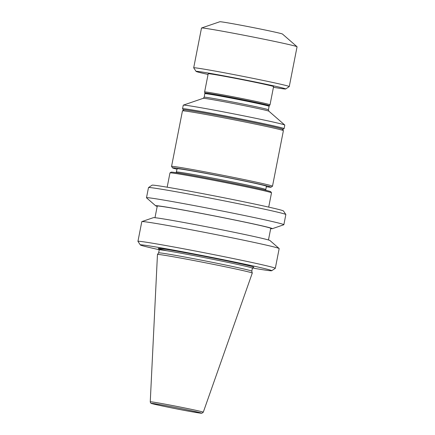 <?xml version="1.0" encoding="UTF-8"?>
<svg xmlns="http://www.w3.org/2000/svg" width="435" height="435" viewBox="0 0 435 435"><rect width="100%" height="100%" fill="white"/><g stroke="black" fill="none" stroke-linecap="round" stroke-linejoin="round"><path stroke-width="0.65" d="M270.015 104.808A33.321 0.756 -168.9 0 0 270.015 104.797A33.321 0.756 -168.9 0 0 250.674 100.3A33.321 0.756 -168.9 0 0 215.417 93.52A33.321 0.756 -168.9 0 0 204.619 91.97A33.321 0.756 -168.9 0 0 204.619 91.975L208.191 73.754A33.321 0.756 -168.9 0 1 218.99 75.304A33.321 0.756 -168.9 0 1 254.247 82.09A33.321 0.756 -168.9 0 1 273.588 86.587L270.015 104.797L269.363 105.7A32.859 0.745 -168.9 0 0 250.446 101.284A32.859 0.745 -168.9 0 0 215.532 94.564A32.859 0.745 -168.9 0 0 204.88 93.046L204.211 97.195L203.243 98.315L183.314 105.129A51.732 1.174 -168.9 0 0 183.266 105.167L182.564 108.723A51.732 1.174 -168.9 0 0 182.575 108.755L183.293 109.827A50.824 1.153 -168.9 0 0 183.695 110.033M273.452 87.283A45.648 1.033 -168.9 0 0 285.67 88.979A45.648 1.033 -168.9 0 0 259.646 82.889A45.648 1.033 -168.9 0 0 210.888 73.504A45.648 1.033 -168.9 0 0 196.103 71.411A45.648 1.033 -168.9 0 0 208.055 74.45M285.67 88.979L289.237 86.581A48.693 1.104 -168.9 0 0 289.259 86.56A48.693 1.104 -168.9 0 0 260.989 79.986A48.693 1.104 -168.9 0 0 209.474 70.073A48.693 1.104 -168.9 0 0 193.695 67.811A48.693 1.104 -168.9 0 0 193.7 67.838L196.103 71.411M289.259 86.56L297.062 46.779A48.693 1.104 -168.9 0 0 297.034 46.73A48.693 1.104 -168.9 0 0 267.933 40.025A48.693 1.104 -168.9 0 0 217.282 30.292A48.693 1.104 -168.9 0 0 201.546 27.998A48.693 1.104 -168.9 0 0 201.497 28.03L193.695 67.811M297.034 46.73L282.478 34.044A31.956 0.723 -168.9 0 0 263.382 29.645A31.956 0.723 -168.9 0 0 230.142 23.256A31.956 0.723 -168.9 0 0 219.811 21.75L201.546 27.998M157.459 254.486L150.254 401.804A27.019 0.614 -168.9 0 1 159.009 403.06A27.019 0.614 -168.9 0 1 187.637 408.563A27.019 0.614 -168.9 0 1 203.281 412.206L252.273 273.088A48.312 1.098 -168.9 0 0 252.273 273.071A48.312 1.098 -168.9 0 0 223.998 266.514A48.312 1.098 -168.9 0 0 173.119 256.726A48.312 1.098 -168.9 0 0 157.465 254.47A48.312 1.098 -168.9 0 0 157.459 254.486L158.628 252.871A47.475 1.077 -168.9 0 1 174.011 255.089A47.475 1.077 -168.9 0 1 224.014 264.703A47.475 1.077 -168.9 0 1 251.8 271.152L252.273 273.071M252.425 268.003A66.952 1.517 -168.9 0 0 271.712 270.733A66.952 1.517 -168.9 0 0 233.551 261.799A66.952 1.517 -168.9 0 0 162.037 248.032A66.952 1.517 -168.9 0 0 140.353 244.959A66.952 1.517 -168.9 0 0 159.237 249.717M271.712 270.733L275.284 268.33A69.991 1.588 -168.9 0 0 275.311 268.303A69.991 1.588 -168.9 0 0 234.677 258.847A69.991 1.588 -168.9 0 0 160.624 244.606A69.991 1.588 -168.9 0 0 137.939 241.349A69.991 1.588 -168.9 0 0 137.949 241.387L140.353 244.959M275.311 268.303L279.172 248.597A69.991 1.588 -168.9 0 0 279.134 248.526A69.991 1.588 -168.9 0 0 237.303 238.886A69.991 1.588 -168.9 0 0 164.49 224.9A69.991 1.588 -168.9 0 0 141.87 221.594A69.991 1.588 -168.9 0 0 141.805 221.643L137.939 241.349M279.134 248.526L269.966 240.533A59.454 1.348 -168.9 0 0 234.438 232.35A59.454 1.348 -168.9 0 0 172.592 220.469A59.454 1.348 -168.9 0 0 153.376 217.658L141.87 221.594M268.46 239.973L270.744 228.337A57.822 1.31 -168.9 0 0 237.178 220.529A57.822 1.31 -168.9 0 0 176.006 208.762A57.822 1.31 -168.9 0 0 157.263 206.076L154.98 217.712M270.684 228.647A59.454 1.348 -168.9 0 0 272.288 228.696A59.454 1.348 -168.9 0 0 238.875 220.839A59.454 1.348 -168.9 0 0 174.93 208.523A59.454 1.348 -168.9 0 0 155.697 205.82A59.454 1.348 -168.9 0 0 157.204 206.386M272.288 228.696L283.794 224.764A69.991 1.588 -168.9 0 0 283.859 224.71A69.991 1.588 -168.9 0 0 243.23 215.26A69.991 1.588 -168.9 0 0 169.177 201.013A69.991 1.588 -168.9 0 0 146.492 197.762A69.991 1.588 -168.9 0 0 146.53 197.833L155.697 205.82M283.859 224.71L285.849 214.558A69.991 1.588 -168.9 0 0 285.844 214.52A69.991 1.588 -168.9 0 0 244.508 204.961A69.991 1.588 -168.9 0 0 171.167 190.862A69.991 1.588 -168.9 0 0 148.509 187.577A69.991 1.588 -168.9 0 0 148.482 187.61L146.492 197.762M285.844 214.52L283.441 210.953A66.952 1.517 -168.9 0 0 243.904 201.807A66.952 1.517 -168.9 0 0 173.755 188.322A66.952 1.517 -168.9 0 0 152.076 185.179L148.509 187.577M268.705 207.114L271.505 192.835A51.732 1.174 -168.9 0 0 271.5 192.803A51.732 1.174 -168.9 0 0 240.946 185.74A51.732 1.174 -168.9 0 0 186.74 175.321A51.732 1.174 -168.9 0 0 169.993 172.891A51.732 1.174 -168.9 0 0 169.971 172.912L167.17 187.191M271.5 192.803L270.777 191.732A50.824 1.153 -168.9 0 0 240.767 184.793A50.824 1.153 -168.9 0 0 187.518 174.555A50.824 1.153 -168.9 0 0 171.064 172.173L169.993 172.891M176.507 172.026A45.496 1.033 -168.9 0 1 191.253 174.141A45.496 1.033 -168.9 0 1 239.386 183.401A45.496 1.033 -168.9 0 1 265.796 189.54L266.438 186.262A45.496 1.033 -168.9 0 0 240.028 180.117A45.496 1.033 -168.9 0 0 191.895 170.857A45.496 1.033 -168.9 0 0 177.148 168.742L176.131 172.679M266.345 186.735A50.215 1.142 -168.9 0 0 271.048 187.191A50.215 1.142 -168.9 0 0 242.425 180.492A50.215 1.142 -168.9 0 0 188.795 170.167A50.215 1.142 -168.9 0 0 172.526 167.861A50.215 1.142 -168.9 0 0 177.056 169.215M271.048 187.191L272.479 186.229A51.428 1.169 -168.9 0 0 272.495 186.207A51.428 1.169 -168.9 0 0 242.643 179.263A51.428 1.169 -168.9 0 0 188.23 168.796A51.428 1.169 -168.9 0 0 171.559 166.404A51.428 1.169 -168.9 0 0 171.569 166.431L172.526 167.861M272.495 186.207L283.392 130.674A51.428 1.169 -168.9 0 0 283.386 130.647A51.428 1.169 -168.9 0 0 253.012 123.622A51.428 1.169 -168.9 0 0 199.121 113.263A51.428 1.169 -168.9 0 0 182.472 110.849A51.428 1.169 -168.9 0 0 182.455 110.876L171.559 166.404M283.386 130.647L282.424 129.222A50.215 1.142 -168.9 0 0 252.773 122.36A50.215 1.142 -168.9 0 0 200.16 112.246A50.215 1.142 -168.9 0 0 183.902 109.892L182.472 110.849M282.565 129.429A50.824 1.153 -168.9 0 0 283.011 129.391A50.824 1.153 -168.9 0 0 254.04 122.61A50.824 1.153 -168.9 0 0 199.757 112.159A50.824 1.153 -168.9 0 0 183.293 109.827M283.011 129.391L284.082 128.668A51.732 1.174 -168.9 0 0 284.099 128.646A51.732 1.174 -168.9 0 0 254.067 121.659A51.732 1.174 -168.9 0 0 199.333 111.132A51.732 1.174 -168.9 0 0 182.564 108.723M284.099 128.646L284.8 125.09A51.732 1.174 -168.9 0 0 284.767 125.035A51.732 1.174 -168.9 0 0 253.85 117.912A51.732 1.174 -168.9 0 0 200.029 107.57A51.732 1.174 -168.9 0 0 183.314 105.129M269.363 105.7L269.102 106.292A32.712 0.74 -168.9 0 0 250.114 101.877A32.712 0.74 -168.9 0 0 215.499 95.216A32.712 0.74 -168.9 0 0 204.896 93.699M269.102 106.292L268.417 109.789A32.712 0.74 -168.9 0 0 249.424 105.373A32.712 0.74 -168.9 0 0 214.814 98.718A32.712 0.74 -168.9 0 0 204.211 97.195M193.287 412.005A25.513 0.576 -168.9 0 0 195.108 411.532A25.513 0.576 -168.9 0 0 159.748 404.555A25.513 0.576 -168.9 0 0 157.921 405.028A25.513 0.576 -168.9 0 0 193.287 412.005M253.311 267.22L252.392 268.145A47.475 1.077 -168.9 0 0 224.83 261.734A47.475 1.077 -168.9 0 0 174.604 252.072A47.475 1.077 -168.9 0 0 159.215 249.864L158.628 252.876M253.219 267.242A48.693 1.104 -168.9 0 0 228.848 261.294A48.693 1.104 -168.9 0 0 174.038 250.701A48.693 1.104 -168.9 0 0 166.763 250.75M268.417 109.789L268.89 111.197A33.473 0.761 -168.9 0 0 248.885 106.586A33.473 0.761 -168.9 0 0 214.063 99.898A33.473 0.761 -168.9 0 0 203.243 98.315M203.281 412.206L201.84 413.25L193.314 412.016C179.601 409.667 153.278 404.213 152.016 403.609C151.092 403.658 150.505 403.055 150.254 401.804M252.392 268.145L251.8 271.157M158.71 248.662L159.215 249.864M268.89 111.197L284.767 125.035M265.796 189.54L265.894 190.291M204.88 93.046L204.619 91.975"/></g></svg>
